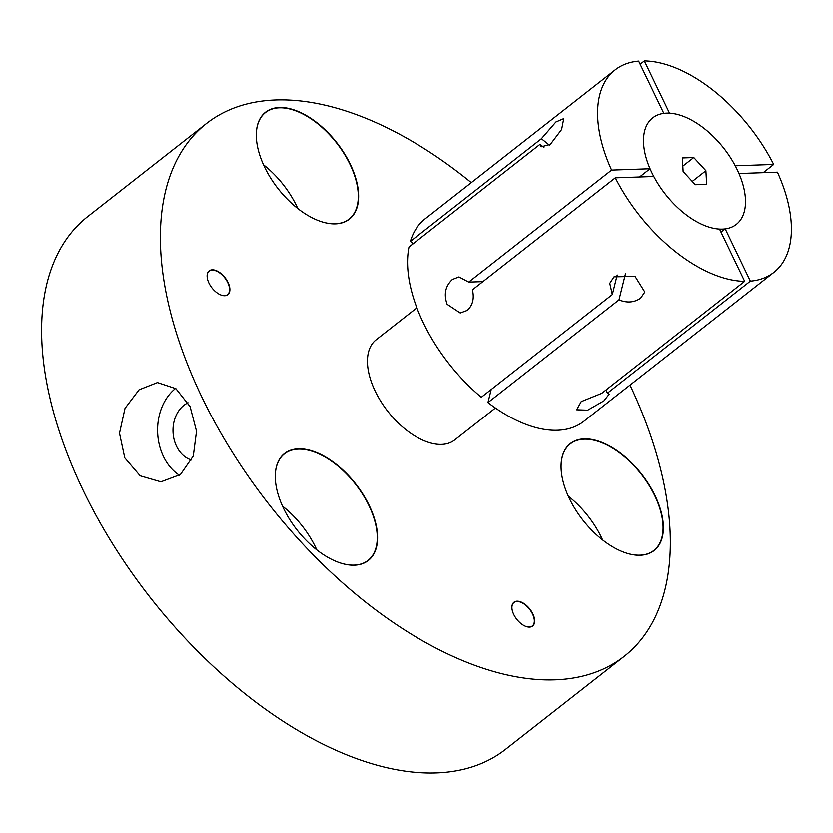 <?xml version="1.0" encoding="UTF-8"?>
<svg xmlns="http://www.w3.org/2000/svg" width="833" height="833" viewBox="0 0 833 833"><rect width="100%" height="100%" fill="white"/><g stroke="black" fill="none" stroke-linecap="round" stroke-linejoin="round"><path stroke-width="1.25" d="M208.968 283.095A15.119 8.299 51.9 0 0 221.245 295.101A15.119 8.299 51.9 0 0 228.034 282.429A15.119 8.299 51.9 0 0 214.675 270.09A15.119 8.299 51.9 0 0 207.178 277.15A15.119 8.299 51.9 0 0 208.968 283.095M221.151 295.059A14.9 8.174 51.9 0 0 227.544 294.601A14.9 8.174 51.9 0 0 227.742 282.554A14.9 8.174 51.9 0 0 209.166 271.152A14.9 8.174 51.9 0 0 207.188 277.243M513.763 614.483A15.119 8.299 51.9 0 0 526.039 626.489A15.119 8.299 51.9 0 0 532.828 613.817A15.119 8.299 51.9 0 0 519.469 601.478A15.119 8.299 51.9 0 0 511.972 608.538A15.119 8.299 51.9 0 0 513.763 614.483M525.946 626.458A14.9 8.174 51.9 0 0 532.329 625.989A14.9 8.174 51.9 0 0 532.537 613.942A14.9 8.174 51.9 0 0 513.951 602.54A14.9 8.174 51.9 0 0 511.983 608.631M283.605 508.494A67.931 37.287 51.9 0 0 338.75 562.431A67.931 37.287 51.9 0 0 369.238 505.516A67.931 37.287 51.9 0 0 309.251 450.091A67.931 37.287 51.9 0 0 275.546 481.786A67.931 37.287 51.9 0 0 283.605 508.494M338.656 562.4A67.712 37.162 51.9 0 0 368.04 560.411A67.712 37.162 51.9 0 0 368.946 505.631A67.712 37.162 51.9 0 0 284.501 453.829A67.712 37.162 51.9 0 0 275.556 481.891M316.79 549.874A67.712 37.162 51.9 0 0 315.645 547.416A67.712 37.162 51.9 0 0 282.491 506.12M569.418 498.54A67.931 37.287 51.9 0 0 624.573 552.477A67.931 37.287 51.9 0 0 655.061 495.552A67.931 37.287 51.9 0 0 595.064 440.136A67.931 37.287 51.9 0 0 561.359 471.832A67.931 37.287 51.9 0 0 569.418 498.54M624.479 552.446A67.712 37.162 51.9 0 0 653.863 550.457A67.712 37.162 51.9 0 0 654.769 495.677A67.712 37.162 51.9 0 0 570.324 443.874A67.712 37.162 51.9 0 0 561.369 471.926M602.603 539.919A67.712 37.162 51.9 0 0 601.468 537.462A67.712 37.162 51.9 0 0 568.314 496.156M188.081 402.797A29.79 23.116 -92 0 0 176.534 446.269A29.79 23.116 -92 0 0 191.642 460.014M190.111 406.65L196.536 431.223L193.308 456.015L180.459 474.518L160.915 481.818L140.152 475.799L124.773 457.858L119.494 433.254L125.012 408.368L139.059 389.813L157.458 382.566L175.909 388.667L190.111 406.65M175.586 388.438A49.657 38.537 -92 0 0 163.466 456.505A49.657 38.537 -92 0 0 179.47 475.279M264.634 167.152A67.931 37.287 51.9 0 0 319.778 221.089A67.931 37.287 51.9 0 0 350.266 164.163A67.931 37.287 51.9 0 0 290.269 108.748A67.931 37.287 51.9 0 0 256.574 140.444A67.931 37.287 51.9 0 0 264.634 167.152M319.685 221.057A67.712 37.162 51.9 0 0 349.069 219.069A67.712 37.162 51.9 0 0 349.975 164.288A67.712 37.162 51.9 0 0 265.529 112.486A67.712 37.162 51.9 0 0 256.574 140.538M297.818 208.521A67.712 37.162 51.9 0 0 296.673 206.063A67.712 37.162 51.9 0 0 263.52 164.767M495.427 408.024L454.631 440.001A63.652 34.934 -128.1 0 1 375.256 391.302A63.652 34.934 -128.1 0 1 376.11 339.812L416.896 307.835M630.019 385.117A338.542 185.832 -128.1 0 1 624.219 656.362A338.542 185.832 -128.1 0 1 201.982 397.341A338.542 185.832 -128.1 0 1 206.522 123.451A338.542 185.832 -128.1 0 1 471.301 182.614M624.219 656.362L505.433 749.461A338.542 185.832 -128.1 0 1 83.196 490.439A338.542 185.832 -128.1 0 1 87.736 216.549L206.522 123.451M651.843 172.598A67.712 37.162 -128.1 0 1 652.749 117.817A67.712 37.162 -128.1 0 1 737.195 169.62A67.712 37.162 -128.1 0 1 736.289 224.4A67.712 37.162 -128.1 0 1 651.843 172.598M150.96 598.458A36.111 19.825 -128.1 0 1 149.69 596.834M693.764 157.52L682.383 157.916L683.133 171.504L695.274 184.697L706.655 184.301L705.895 170.713L693.764 157.52L682.831 166.079M692.244 181.417L705.895 170.713M617.211 274.973L612.349 294.57L481.307 397.279A128.646 70.618 -128.1 0 1 423.372 322.902A128.646 70.618 -128.1 0 1 408.982 247.005L540.034 144.296L541.2 146.785L550.321 144.401L561.65 129.448L563.764 118.588L555.892 121.972L541.419 138.694L549.405 145.088M721.014 232.168L725.21 228.877A67.712 37.162 -128.1 0 0 736.289 224.4A67.712 37.162 -128.1 0 0 738.954 173.493L777.418 172.15A128.646 70.618 -128.1 0 1 773.878 272.36L583.818 421.331A128.646 70.618 -128.1 0 1 487.961 402.599L619.002 299.89C627.134 303.139 634.361 302.546 640.671 298.131L644.836 292.039L635.069 276.389L614.046 276.816L609.787 283.335L612.349 294.57M482.921 281.596L468.698 282.085L458.983 276.91L452.371 279.482C445.332 286.052 443.583 294.32 447.134 304.284L460.243 312.989L467.251 310.407C472.728 305.347 474.456 298.485 472.426 289.822L615.337 177.804A128.646 70.618 -128.1 0 0 744.671 281.335L601.749 393.353L581.226 401.641L576.686 409.805L587.692 410.19L603.977 400.85L609.225 394.144L607.444 393.155L605.955 390.063M413.23 243.684L410.377 241.403A128.646 70.618 -128.1 0 1 425.101 218.819L615.16 69.857A128.646 70.618 -128.1 0 1 638.672 61.09L663.828 113.34A67.712 37.162 -128.1 0 0 652.749 117.817A67.712 37.162 -128.1 0 0 650.073 168.724L639.577 176.96M410.377 241.403L541.419 138.694M468.698 282.085L611.62 170.067A128.646 70.618 -128.1 0 1 615.16 69.857M644.367 60.892A128.646 70.618 -128.1 0 1 773.69 164.424L735.237 165.757A67.712 37.162 -128.1 0 0 669.513 113.142L644.367 60.892L640.16 64.183M773.69 164.424L763.195 172.65M773.878 272.36A128.646 70.618 -128.1 0 1 750.356 281.137L607.444 393.155M491.21 389.511L487.961 402.599M744.671 281.335L719.525 229.075A67.712 37.162 -128.1 0 1 653.801 176.461L615.337 177.804M725.21 228.877L750.356 281.137M611.62 170.067L650.073 168.724M540.034 144.296L543.959 147.441M619.002 299.89L625.51 273.693"/></g></svg>
